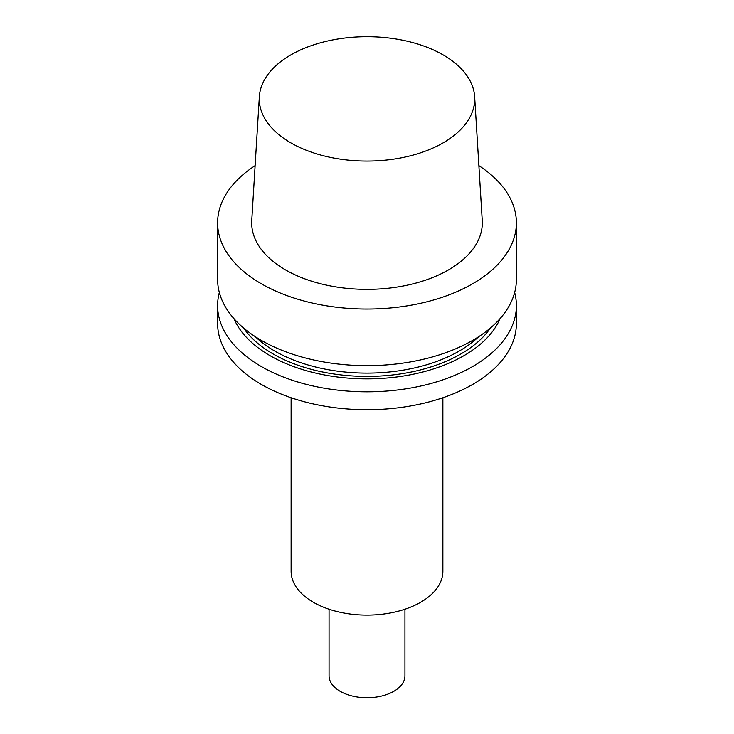 <?xml version="1.0" encoding="UTF-8"?>
<svg xmlns="http://www.w3.org/2000/svg" width="734" height="734" viewBox="0 0 734 734"><rect width="100%" height="100%" fill="white"/><g stroke="black" fill="none" stroke-linecap="round" stroke-linejoin="round"><path stroke-width="1.1" d="M255.129 165.636A149.378 86.245 0 0 0 217.622 222.787L217.622 279.406A149.378 86.245 0 0 0 367 365.651A149.378 86.245 0 0 0 516.378 279.406L516.378 222.787A149.378 86.245 0 0 0 478.871 165.636M217.622 222.787A149.378 86.245 0 0 0 261.368 283.774A149.378 86.245 0 0 0 424.169 302.472A149.378 86.245 0 0 0 516.378 222.787M442.877 397.755L442.877 571.272A75.877 43.811 180 0 1 396.039 611.743A75.877 43.811 180 0 1 313.345 602.247A75.877 43.811 180 0 1 291.123 571.272L291.123 397.755M233.889 318.547A137.038 79.116 0 0 0 367 378.863A137.038 79.116 0 0 0 500.111 318.547M219.347 292.49A149.378 86.245 0 0 0 217.622 305.564A149.378 86.245 0 0 0 367 391.809A149.378 86.245 0 0 0 516.378 305.564A149.378 86.245 0 0 0 514.653 292.49M516.378 305.564L516.378 323.465A149.378 86.245 180 0 1 367 409.71A149.378 86.245 180 0 1 217.622 323.465L217.622 305.564M259.359 96.677L251.762 220.429A115.311 66.574 0 0 0 285.462 269.864A115.311 66.574 0 0 0 413.003 283.838A115.311 66.574 0 0 0 482.238 220.429L474.641 96.677A107.705 62.188 0 0 0 367 36.7A107.705 62.188 0 0 0 259.359 96.677A107.705 62.188 0 0 0 290.838 142.855A107.705 62.188 0 0 0 409.976 155.902A107.705 62.188 0 0 0 474.641 96.677M404.939 609.211L404.939 675.821A37.939 21.901 180 0 1 381.515 696.052A37.939 21.901 180 0 1 340.172 691.309A37.939 21.901 180 0 1 329.061 675.821L329.061 609.211M255.304 336.677A130.413 75.29 0 0 0 274.782 351.054A130.413 75.29 0 0 0 478.696 336.677M490.468 327.951A132.781 76.657 180 0 1 367 376.404A132.781 76.657 180 0 1 243.532 327.951"/></g></svg>
